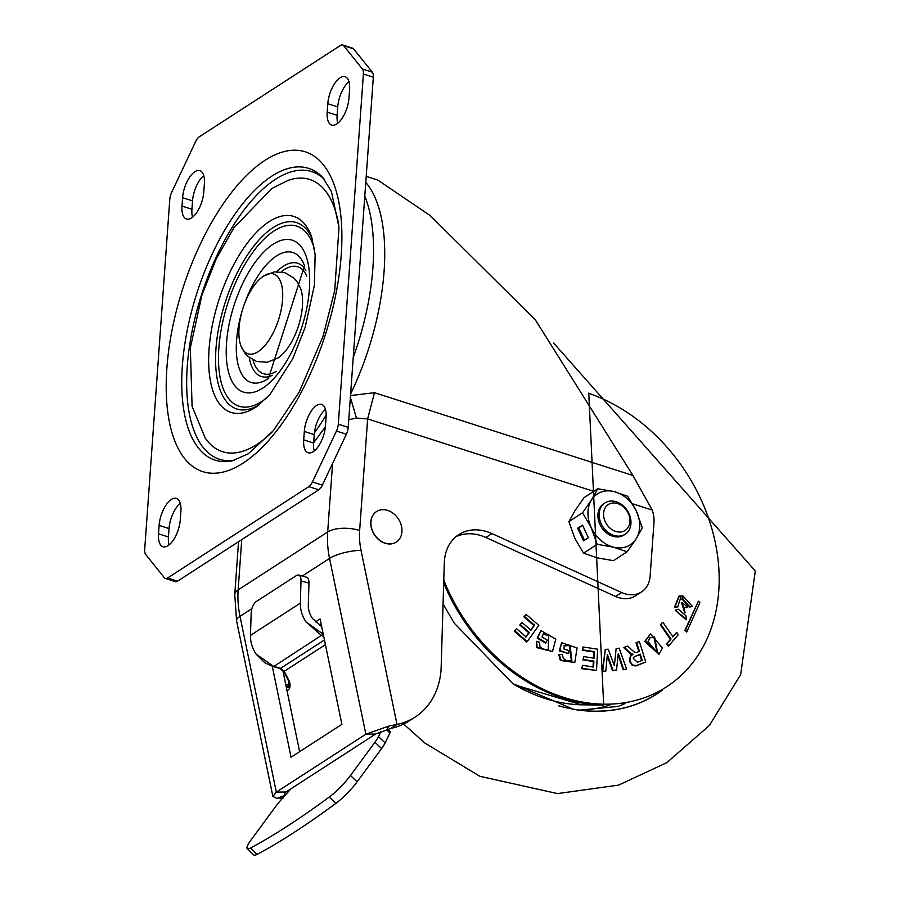 <?xml version="1.0" encoding="UTF-8"?>
<svg xmlns="http://www.w3.org/2000/svg" width="900" height="900" viewBox="0 0 900 900"><rect width="100%" height="100%" fill="white"/><g stroke="black" fill="none" stroke-linecap="round" stroke-linejoin="round"><path stroke-width="1.35" d="M171.36 499.444A20.97 9.36 -72.2 0 0 159.109 525.398L158.513 533.801A20.97 9.36 -72.2 0 0 163.001 546.727A20.97 9.36 -72.2 0 0 180.292 519.716L180.889 511.312A20.97 9.36 -72.2 0 0 176.4 498.375A20.97 9.36 -72.2 0 0 171.36 499.444M169.054 544.939A20.97 9.36 107.8 0 1 168.435 536.985L169.042 528.581A20.97 9.36 107.8 0 1 180.281 503.359M194.85 171.731A20.97 9.36 -72.2 0 0 182.599 197.685L182.002 206.089A20.97 9.36 -72.2 0 0 186.491 219.015A20.97 9.36 -72.2 0 0 203.782 191.993L204.379 183.589A20.97 9.36 -72.2 0 0 199.89 170.662A20.97 9.36 -72.2 0 0 194.85 171.731M192.544 217.215A20.97 9.36 107.8 0 1 191.925 209.261L192.532 200.857A20.97 9.36 107.8 0 1 203.771 175.635M316.553 405.506A20.97 9.36 -72.2 0 0 304.312 431.46L303.705 439.864A20.97 9.36 -72.2 0 0 308.194 452.79A20.97 9.36 -72.2 0 0 325.485 425.767L326.093 417.364A20.97 9.36 -72.2 0 0 321.604 404.438A20.97 9.36 -72.2 0 0 316.553 405.506M314.246 451.001A20.97 9.36 107.8 0 1 313.639 443.048L314.235 434.644A20.97 9.36 107.8 0 1 325.485 409.41M340.043 77.794A20.97 9.36 -72.2 0 0 327.803 103.736L327.195 112.14A20.97 9.36 -72.2 0 0 331.695 125.078A20.97 9.36 -72.2 0 0 348.975 98.055L349.582 89.651A20.97 9.36 -72.2 0 0 345.094 76.725A20.97 9.36 -72.2 0 0 340.043 77.794M337.736 123.278A20.97 9.36 107.8 0 1 337.129 115.324L337.736 106.92A20.97 9.36 107.8 0 1 348.975 81.698M165.398 578.452L175.331 581.636A9.326 4.163 -72.2 0 0 177.57 581.164L318.757 489.814A9.326 4.163 -72.2 0 0 322.358 485.134L346.376 434.228A9.326 4.163 -72.2 0 0 348.221 427.365L373.32 77.198A9.326 4.163 -72.2 0 0 372.33 72.169L353.621 48.904A9.326 4.163 -72.2 0 0 352.62 48.184L342.697 45A9.326 4.163 107.8 0 1 343.699 45.72L362.407 68.996A9.326 4.163 107.8 0 1 363.397 74.014L338.299 424.181A9.326 4.163 107.8 0 1 336.454 431.044L312.424 481.961A9.326 4.163 107.8 0 1 308.824 486.63L167.636 577.98A9.326 4.163 107.8 0 1 165.398 578.452A9.326 4.163 107.8 0 1 164.396 577.732L145.688 554.456A9.326 4.163 107.8 0 1 144.697 549.439L169.796 199.271A9.326 4.163 107.8 0 1 171.641 192.409L195.66 141.491A9.326 4.163 107.8 0 1 199.26 136.822L340.447 45.473A9.326 4.163 107.8 0 1 342.697 45M353.228 357.548A163.125 72.81 -72.2 0 0 372.904 267.874A163.125 72.81 -72.2 0 0 364.793 196.166M314.415 432.832A163.125 72.81 -72.2 0 0 326.171 415.035M366.21 176.366L377.933 180.124L430.301 215.685L535.399 319.928L632.947 475.493L652.196 510.075A27.968 21.971 -122.9 0 1 653.985 522.382L650.137 576.067A27.968 21.971 -122.9 0 1 641.498 591.919A27.968 21.971 -122.9 0 1 621.641 592.538L491.94 533.587A46.609 36.63 57.1 0 0 458.786 534.611A46.609 36.63 57.1 0 0 444.296 562.86L441.09 669.533A83.891 65.925 -122.9 0 1 415.17 717.064A83.891 65.925 -122.9 0 1 397.012 724.455L390.971 728.37A83.891 65.925 57.1 0 0 409.118 720.979L415.17 717.064M350.505 395.572L374.456 392.681L632.947 475.493M290.914 788.827L281.531 799.346A23.299 4.117 133.9 0 0 275.76 806.4L251.269 839.678A23.299 4.117 133.9 0 0 247.196 848.633A23.299 4.117 133.9 0 0 250.515 847.991L257.13 854.359A494.336 87.233 -46.1 0 0 335.858 803.419A23.299 4.117 -46.1 0 0 357.098 781.852L381.589 748.575A23.299 4.117 -46.1 0 0 385.132 742.961L389.936 732.971A9.326 1.643 -46.1 0 0 390.15 731.633L387.844 729.416M323.516 634.016L273.78 666.495L256.095 654.109A27.968 21.971 57.1 0 1 250.481 635.389L251.156 613.192A9.326 4.331 105.3 0 1 256.252 601.549L296.415 575.561A9.326 4.331 105.3 0 1 298.62 575.077A9.326 4.331 105.3 0 1 301.005 580.939L308.97 583.11A9.326 4.331 -74.7 0 0 306.585 577.249L298.62 575.077M308.97 583.11L308.306 605.306A18.641 14.647 57.1 0 0 312.637 618.649L321.637 626.377M322.762 633.881L305.944 621.855A27.968 21.971 -122.9 0 1 300.341 603.135L301.005 580.939M323.707 636.367L321.525 635.602L305.944 621.855M256.095 654.109L264.96 662.895L273.296 666.63L280.069 668.509A2.329 0.934 -74.5 0 0 280.553 668.363L324.45 639.967M283.961 671.827L288.551 680.918A2.329 0.562 -26.8 0 1 288.844 680.377L284.254 671.288A2.329 0.562 153.2 0 0 283.961 671.827L280.069 668.509M325.418 644.659L284.254 671.288L280.553 668.363L272.903 666.135M282.803 670.207L299.632 751.658M272.284 666.326L291.06 757.204L341.876 724.331L320.108 618.975L315.473 621.979M319.759 625.354L321.233 624.398M313.661 442.755L325.406 426.769M348.772 419.715L356.456 418.072L367.639 418.905L359.64 530.505A23.299 9.979 4.1 0 0 327.679 531.967L332.584 463.455M350.37 397.35L356.456 418.072M390.971 728.37L375.559 734.062L365.861 734.186L329.546 558.416A23.299 6.39 168.3 0 1 361.035 550.339L397.012 724.455L388.733 726.097L365.861 734.186L276.322 792.113L272.858 796.365L276.885 798.457L283.275 798.041M455.884 536.76A46.609 36.63 -122.9 0 1 485.887 537.502L615.577 596.452A27.968 21.971 57.1 0 0 635.445 595.834L641.498 591.919M285.637 794.745L284.265 794.014L286.02 791.989L375.559 734.062M247.196 848.633L253.811 855A23.299 4.117 -46.1 0 0 257.13 854.359M380.981 731.486L378.529 736.594A23.299 4.117 133.9 0 1 374.974 742.207L350.483 775.485A23.299 4.117 133.9 0 1 329.254 797.051A494.336 87.233 133.9 0 1 250.515 847.991M239.04 327.971A41.906 18.698 -72.2 0 0 241.02 346.118A41.906 18.698 -72.2 0 0 264.319 346.185A41.906 18.698 -72.2 0 0 282.555 299.812A41.906 18.698 -72.2 0 0 263.43 276.165A41.906 18.698 -72.2 0 0 239.04 327.971M263.43 276.165L274.387 271.868L284.918 272.678L293.974 278.111L296.798 281.34L300.431 288.022A41.906 18.698 107.8 0 1 302.411 306.18A41.906 18.698 107.8 0 1 278.021 357.975L267.064 362.284L256.534 361.463L247.477 356.029L244.665 352.8L241.02 346.118M401.94 531.754A18.18 14.287 57.1 0 0 393.604 513.664A18.18 14.287 57.1 0 0 376.582 511.526A18.18 14.287 57.1 0 0 370.957 521.82A18.18 14.287 -122.9 0 0 379.294 539.91A18.18 14.287 -122.9 0 0 396.326 542.048A18.18 14.287 -122.9 0 0 401.94 531.754M396.248 542.092A18.18 14.287 -122.9 0 1 396.18 542.137A18.18 14.287 -122.9 0 1 379.147 540A18.18 14.287 -122.9 0 1 370.811 521.921A18.18 14.287 57.1 0 1 376.436 511.616L376.582 511.526M443.059 603.945L454.185 623.081L512.752 683.584L573.671 709.324A169.987 133.582 57.1 0 0 580.421 710.314A169.987 133.582 57.1 0 0 662.591 690.019M558.776 705.825A169.886 133.504 57.1 0 0 576.934 709.74A169.886 133.504 57.1 0 0 580.421 710.212A169.886 133.504 57.1 0 0 661.781 690.491M645.75 662.04L635.873 665.955L632.149 665.404L629.347 660.262L630.461 656.111L632.171 654.649L630.214 653.861L623.734 647.584L624.375 647.291L630.742 653.467L633.015 654.232L631.012 655.841L629.933 658.462L630.664 662.4L632.678 665.01L636.356 665.539L645.75 662.04L639.371 641.52L636.637 642.566L639.461 651.352L637.279 652.196L635.411 652.534L633.825 651.735L627.615 646.043L624.375 647.291M638.876 651.623L636.053 642.825L636.637 642.566M686.947 631.553L686.475 632.002L684.889 630.371L698.4 601.166L685.474 630.034L686.947 631.553L699.885 602.696L698.4 601.166M686.61 619.369L686.194 619.774L675.27 610.324L686.61 619.369L685.822 615.656L678.375 609.221L675.844 610.065M687.577 606.949L682.054 602.528L681.536 602.775L684.697 612.821L683.989 607.354L687.577 606.949L683.572 607.759M692.415 606.42L689.299 607.117L682.369 599.501L681.84 595.676L682.414 595.44L682.909 599.096L689.839 606.701L692.415 606.42L682.414 595.44M674.528 607.129L677.835 606.915L674.528 607.129L678.881 596.216M668.801 645.773L668.306 646.222L666.653 643.748L670.455 639.315L660.375 624.859L662.389 622.496L660.96 624.555L671.04 639.011L667.238 643.444L668.801 645.773L678.262 634.691L676.688 632.363L672.975 636.739L662.895 622.294M672.469 636.952L676.688 632.363M659.317 653.906L658.856 654.3L644.738 641.498L650.452 633.994L645.289 641.205L659.317 653.906L662.467 648.023L650.452 633.994M605.835 671.062L602.269 671.704L605.273 649.474L602.764 671.377L605.835 671.062L607.365 654.379L613.024 670.365L616.511 670.039L618.334 653.332L623.633 669.409L626.625 669.161L619.144 648.18L616.163 648.45L614.374 665.651L608.175 649.192L605.273 649.474M614.43 664.942L616.163 648.45M626.625 669.161L623.126 669.735L618.041 654.334L618.536 654.019M616.511 670.039L612.529 670.691L607.252 655.942M527.243 641.576L526.748 642.026L514.294 631.294L516.544 628.706L514.913 630.956L527.243 641.576L538.841 625.354L526.072 614.363L524.509 616.579L534.544 625.174L530.989 630.18L521.977 622.451L520.369 624.69L529.38 632.43L526.14 636.93L516.544 628.706M525.623 637.133L528.773 632.756L519.761 625.028L521.977 622.451M530.471 630.383L533.936 625.511L523.901 616.905L526.072 614.363M548.55 635.366L548.257 649.969L548.55 635.366L542.947 634.241M546.086 642.69L545.614 643.129L537.188 638.1L540.967 630.63L537.784 637.74L546.086 642.69L547.234 640.136L541.991 636.986L543.386 633.847L549.079 634.972M552.476 651.544L536.58 647.595L536.546 641.351L537.142 647.224L552.476 651.555L555.795 639.158L540.967 630.63M569.531 645.649L570.049 645.244L571.871 660.375L571.331 660.623L569.531 645.649L564.041 645.761M568.564 653.614L559.271 650.869L561.623 642.701L559.868 650.486L568.564 653.614L569.205 650.801L563.704 648.821L564.48 645.379L570.049 645.244M574.785 662.501L560.34 660.454L558.754 654.592L559.316 654.356L560.903 660.082L574.785 662.501L577.102 647.933L561.623 642.701M596.509 670.444L581.726 668.689L582.502 665.336L582.311 668.295L596.509 670.444L597.679 649.192L582.975 646.965L582.851 649.867L594.405 651.6L594.079 658.17L583.706 656.606L583.538 659.543L593.91 661.106L593.55 667.001L582.502 665.336M592.988 667.226L593.336 661.5L582.964 659.947L583.706 656.606M593.516 658.395L593.831 651.994L582.278 650.273L582.975 646.965M657.416 651.803L656.876 652.05L654.053 637.335L649.901 637.808L654.57 636.941L657.416 651.803L656.707 652.219L648.023 641.666L649.935 637.751M641.644 660.679L639.81 654.615L635.164 656.415M684.889 630.371L685.474 630.034M682.054 602.528L685.125 612.428M680.839 599.681L680.018 595.721L679.399 595.957L675.079 606.735M677.835 606.915L679.815 600.097L681.255 599.288M660.375 624.859L660.96 624.555M670.455 639.315L671.04 639.011M666.653 643.748L667.238 643.444M630.101 662.749L630.664 662.4M629.347 660.262L629.91 659.936M629.37 658.755L629.933 658.462M632.171 654.649L633.015 654.232M633.24 658.418L634.252 656.764L640.35 654.188L642.229 660.409L637.436 662.254L633.24 658.418M581.726 668.689L582.311 668.295M582.278 650.273L582.851 649.867M593.831 651.994L594.405 651.6M582.964 659.947L583.538 659.543M593.336 661.5L593.91 661.106M571.196 660.758L566.483 660.69L563.366 658.462L562.264 654.581L559.316 654.356M560.34 660.454L560.903 660.082M559.271 650.869L559.868 650.486M548.257 649.969L542.711 649.069L539.933 646.222L539.494 642.217L536.546 641.351M536.58 647.595L537.142 647.224M537.188 638.1L537.784 637.74M514.294 631.294L514.913 630.956M523.901 616.905L524.509 616.579M533.936 625.511L534.544 625.174M519.761 625.028L520.369 624.69M528.773 632.756L529.38 632.43M609.289 527.434A15.424 12.116 -122.9 0 1 605.835 506.902A15.424 12.116 -122.9 0 1 624.161 507.566A15.424 12.116 -122.9 0 1 627.615 528.097A15.424 12.116 -122.9 0 1 609.289 527.434M606.071 530.595A18.641 14.647 -122.9 0 1 604.924 502.931A18.641 14.647 -122.9 0 1 624.038 506.576A18.641 14.647 -122.9 0 1 625.185 534.24A18.641 14.647 -122.9 0 1 606.071 530.595M625.185 534.24L623.947 535.039A18.641 14.647 -122.9 0 1 613.643 536.479A18.641 14.647 -122.9 0 1 598.793 521.494A18.641 14.647 -122.9 0 1 603.697 503.73L604.924 502.931M582.525 512.798L591.255 527.659L597.184 544.331L613.541 547.166L627.086 551.824L613.44 560.655L597.082 557.82L583.538 553.163L574.808 538.301L568.879 521.629L575.089 510.514L584.1 497.588L597.746 488.756L614.104 491.591L627.649 496.249L636.379 511.099A30.296 23.805 -122.9 0 1 636.097 538.886L642.308 527.783L636.379 511.099A30.296 23.805 -122.9 0 0 614.104 491.591A30.296 23.805 -122.9 0 0 591.536 499.871L582.525 512.798L568.879 521.629M627.086 551.824L636.097 538.886A30.296 23.805 -122.9 0 1 613.541 547.166A30.296 23.805 -122.9 0 1 591.255 527.659A30.296 23.805 -122.9 0 1 591.536 499.871L597.746 488.756M588.386 537.716L582.525 525.116L577.676 528.244L583.538 540.844L588.386 537.716M597.184 544.331L583.538 553.163M582.626 525.341L578.722 527.861L584.482 540.248M578.722 527.861L577.676 528.244M169.042 528.581L159.109 525.398M192.532 200.857L182.599 197.685M314.235 434.644L304.312 431.46M337.736 106.92L327.803 103.736M281.261 271.834A56.16 25.065 107.8 0 1 284.287 269.618A56.16 25.065 107.8 0 1 306.787 276.12M276.278 371.351A56.16 25.065 107.8 0 1 253.013 360.011M272.34 375.322A59.456 26.539 107.8 0 1 249.266 357.593M276.817 271.62A59.456 26.539 107.8 0 1 283.331 266.276A59.456 26.539 107.8 0 1 305.887 270.596M241.875 311.918A68.231 30.454 -72.2 0 0 267.615 378.99A68.231 30.454 -72.2 0 0 268.447 378.439L304.526 265.804A68.231 30.454 -72.2 0 0 276.424 255.982A68.231 30.454 -72.2 0 0 244.249 304.504M273.105 244.271A79.763 35.606 -72.2 0 0 226.53 342.979A79.763 35.606 -72.2 0 0 262.789 388.091A79.763 35.606 -72.2 0 0 309.364 289.384A79.763 35.606 -72.2 0 0 273.105 244.271M267.289 397.395A94.556 42.199 107.8 0 1 261.832 401.411A94.556 42.199 107.8 0 1 218.857 347.94A94.556 42.199 107.8 0 1 274.061 230.94A94.556 42.199 107.8 0 1 314.606 249.705M259.245 404.775A97.853 43.672 107.8 0 1 216.056 347.614A97.853 43.672 107.8 0 1 273.105 227.599A97.853 43.672 107.8 0 1 312.345 239.018M269.134 221.681A102.892 45.922 -72.2 0 0 209.07 348.998A102.892 45.922 -72.2 0 0 255.836 407.183A102.892 45.922 -72.2 0 0 257.096 406.35L270.056 394.346L292.601 359.01L305.1 327.555L314.381 285.345L315.146 254.498L311.512 236.498A102.892 45.922 -72.2 0 0 269.134 221.681M272.666 431.494A142.92 63.788 107.8 0 1 256.894 444.431A142.92 63.788 -72.2 0 1 205.301 438.21L192.083 406.327L190.339 347.895L201.971 294.896L216.45 258.412L234 227.632L271.856 188.471L287.876 180.461A142.92 63.788 107.8 0 1 338.794 225.067M234.157 460.406A151.031 67.41 107.8 0 1 189.484 346.219A151.031 67.41 107.8 0 1 275.456 179.314A151.031 67.41 107.8 0 1 324.259 179.179M322.931 177.671A153.18 68.366 -72.2 0 0 271.8 176.164A153.18 68.366 -72.2 0 0 184.286 347.67A153.18 68.366 -72.2 0 0 232.211 460.856L248.243 453.814L273.465 430.549L299.228 392.006L322.999 336.442L334.721 290.565L338.985 227.43L331.459 191.644L322.931 177.671M264.892 160.391A167.873 74.925 -72.2 0 0 166.882 368.123A167.873 74.925 -72.2 0 0 243.203 463.061A167.873 74.925 -72.2 0 0 341.213 255.33A167.873 74.925 -72.2 0 0 264.892 160.391M327.195 112.14L337.129 115.324M303.705 439.864L313.639 443.048M182.002 206.089L191.925 209.261M158.513 533.801L168.435 536.985M373.32 77.198L363.397 74.014M338.299 424.181L348.221 427.365M362.407 68.996L372.33 72.169M353.621 48.904L343.699 45.72M167.636 577.98L177.57 581.164M318.757 489.814L308.824 486.63M312.424 481.961L322.358 485.134M346.376 434.228L336.454 431.044M365.782 182.385A163.125 72.81 107.8 0 1 384.075 271.451A163.125 72.81 107.8 0 1 350.618 394.009M250.481 635.389L300.341 603.135M286.178 686.531A4.657 2.801 -106 0 0 288.652 687.488L288.551 680.918M286.965 690.334A6.986 4.208 -106 0 0 288.844 680.377M286.144 686.498L289.721 685.474M289.507 685.249A4.657 2.801 -106 0 0 287.213 684.472L289.507 684.664M241.74 539.64L238.14 589.905L327.679 531.967A93.218 73.26 -122.9 0 0 329.546 558.416L302.254 576.067M238.545 541.71L234.754 594.596A23.299 9.979 4.1 0 1 238.14 589.905A93.218 73.26 57.1 0 0 240.007 616.354A23.299 6.39 168.3 0 0 236.576 620.82L272.858 796.365M288.743 791.269L288.551 790.357M285.244 795.184L276.885 798.457M251.888 608.659L240.007 616.354L276.322 792.113L286.02 791.989M615.577 596.452L621.63 592.538M491.94 533.587L485.887 537.502M386.921 729.653L388.733 726.097M361.035 550.339A69.907 54.945 -122.9 0 1 359.64 530.505M374.456 392.681L367.639 418.905L593.741 491.344M652.196 510.075L632.531 503.775M389.936 732.971L386.584 729.742M378.529 736.594L385.132 742.961M381.589 748.575L374.974 742.207M350.483 775.485L357.098 781.852M335.858 803.419L329.254 797.051M579.431 710.077A157.118 123.469 57.1 0 0 609.84 705.049M624.96 703.541A161.73 127.103 -122.9 0 1 617.985 706.433L579.712 710.111L576.934 709.74M514.17 684.54A156.735 123.176 57.1 0 0 581.4 704.812A156.735 123.176 57.1 0 0 582.806 704.835L603.686 705.116A169.796 133.436 -122.9 0 1 602.156 705.082A169.796 133.436 -122.9 0 1 443.689 582.986M443.779 580.084A169.245 132.998 57.1 0 0 602.685 704.16A169.245 132.998 57.1 0 0 719.021 571.826A169.245 132.998 57.1 0 0 588.96 393.39M320.591 625.837L321.637 626.366M285.84 684.877L287.213 684.472M234.754 594.596L236.576 620.82M553.646 343.046L755.303 570.983L740.644 674.629L709.369 725.49L666.832 762.637L618.592 785.115L557.505 793.586L479.812 776.273L424.868 743.051L403.627 724.072M581.501 704.812L514.541 684.788M603.686 705.116L588.758 393.075"/></g></svg>
